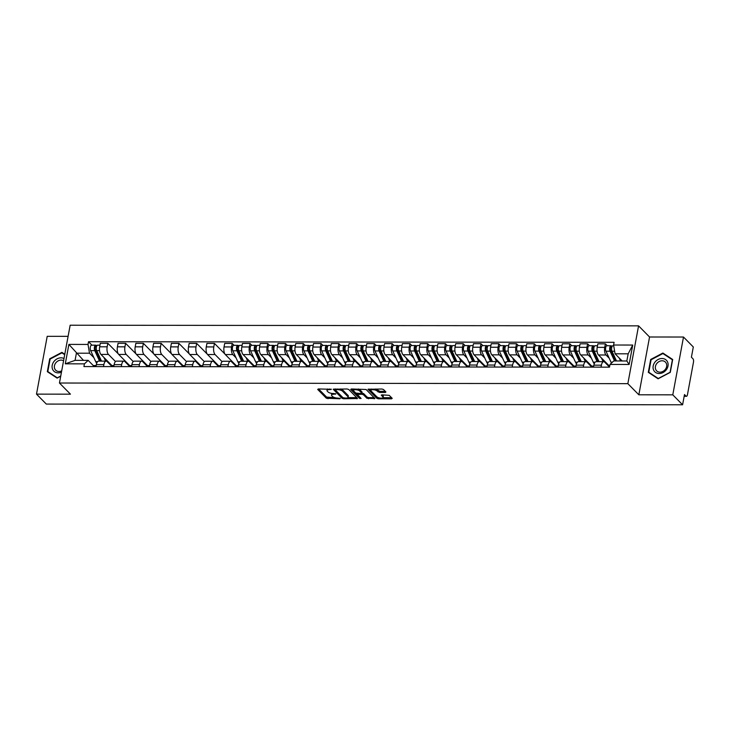 <?xml version="1.0" encoding="UTF-8"?>
<svg xmlns="http://www.w3.org/2000/svg" width="730" height="730" viewBox="0 0 730 730"><rect width="100%" height="100%" fill="white"/><g stroke="black" fill="none" stroke-linecap="round" stroke-linejoin="round"><path stroke-width="1.09" d="M331.329 389.3L318.326 388.944L317.696 389.437L326.401 398.261L339.879 398.772L340.326 398.425L337.671 398.078A3.96 1.414 -169.5 0 1 332.542 396.509L331.812 395.769A3.96 1.414 -169.5 0 1 331.502 395.058A3.96 1.414 -169.5 0 1 333.847 394.209L335.827 393.862L333.172 393.516A3.96 1.414 -169.5 0 1 328.044 391.946L327.314 391.207A3.96 1.414 -169.5 0 1 327.004 390.495A3.96 1.414 -169.5 0 1 329.349 389.647L331.329 389.3M385.303 392.475L385.933 391.983L383.487 389.51L381.89 389.017L367.966 389.263L376.771 398.315L378.377 398.808L391.563 398.826L392.202 398.334L389.245 395.35L382 394.848L381.27 395.113L382.83 396.819A3.303 1.186 -169.5 0 1 383.095 397.421A3.303 1.186 -169.5 0 1 380.394 398.087A3.303 1.186 -169.5 0 1 376.853 396.81L371.114 391.006A3.303 1.186 -169.5 0 1 370.858 390.404A3.303 1.186 -169.5 0 1 373.55 389.729A3.303 1.186 -169.5 0 1 377.1 391.006L379.655 392.466L385.303 392.475L385.476 391.526M627.855 383.661L638.841 394.802L672.786 394.839L682.596 404.785L46.309 404.073L36.5 394.127L70.445 394.163L59.449 383.022L627.855 383.661L638.567 325.854L70.162 325.215L59.449 383.022M348.721 389.473L347.115 388.98L333.19 389.227L341.996 398.279L343.602 398.772L357.527 398.525L348.721 389.473M351.312 388.98L366.104 389.491L374.91 398.543L366.935 398.306L363.403 394.729L361.797 394.237L357.317 394.501L361.095 398.452L359.534 398.443L350.674 389.473L351.312 388.98M672.786 394.839L683.499 337.032L693.308 346.978L691.41 357.207L692.943 358.759A2.518 1.077 90.1 0 1 693.5 362.071L687.432 394.793A2.518 1.077 90.1 0 1 686.446 396.308L684.165 396.308M68.1 336.338L47.213 336.32L36.5 394.127M683.499 337.032L649.554 336.995L638.567 325.854M682.596 404.785L684.494 394.556L686.017 396.098A2.518 1.077 90.1 0 0 686.446 396.308M103.505 366.597L103.87 364.617A5.794 2.473 -89.9 0 1 106.142 361.122L98.632 361.113A5.794 2.473 90.1 0 0 96.351 364.608L95.986 366.588M115.477 361.542L108.451 354.424A5.794 2.473 -89.9 0 1 107.173 346.805L99.654 346.805A5.794 2.473 90.1 0 0 100.932 354.415L111.927 365.557L111.79 366.323M99.654 346.805L100.311 343.273L107.821 343.282L118.278 353.877M106.142 361.122A5.794 2.473 -89.9 0 1 107.127 361.596L112.064 366.606M107.173 346.805L107.821 343.282M121.271 366.615L121.645 364.635A5.794 2.473 -89.9 0 1 123.918 361.14L116.398 361.131A5.794 2.473 90.1 0 0 114.126 364.626L113.752 366.606M136.045 353.895L125.596 343.301L118.078 343.292L117.421 346.823A5.794 2.473 90.1 0 0 118.707 354.433L129.694 365.584L129.557 366.341M123.918 361.14A5.794 2.473 -89.9 0 1 124.894 361.615L129.84 366.624M133.243 361.569L126.226 354.442A5.794 2.473 -89.9 0 1 124.939 346.832L125.596 343.301M139.047 366.633L139.412 364.653A5.794 2.473 -89.9 0 1 141.684 361.158L134.165 361.149A5.794 2.473 90.1 0 0 131.893 364.644L131.528 366.624M153.811 353.913L143.363 343.319L135.844 343.31L135.196 346.841A5.794 2.473 90.1 0 0 136.474 354.461L147.469 365.602L147.323 366.36M141.684 361.158A5.794 2.473 -89.9 0 1 142.66 361.633L147.606 366.642M151.019 361.587L143.993 354.47A5.794 2.473 -89.9 0 1 142.715 346.85L143.363 343.319M156.813 366.652L157.178 364.671A5.794 2.473 -89.9 0 1 159.45 361.177L151.94 361.168A5.794 2.473 90.1 0 0 149.659 364.662L149.294 366.642M171.587 353.931L161.138 343.346L153.619 343.337L152.962 346.859A5.794 2.473 90.1 0 0 154.24 354.479L165.236 365.62L165.099 366.378M159.45 361.177A5.794 2.473 -89.9 0 1 160.436 361.651L165.372 366.661M168.785 361.605L161.759 354.488A5.794 2.473 -89.9 0 1 160.481 346.869L161.138 343.346M174.579 366.67L174.954 364.69A5.794 2.473 -89.9 0 1 177.226 361.195L169.707 361.186A5.794 2.473 90.1 0 0 167.435 364.69L167.07 366.661M189.353 353.95L178.905 343.365L171.386 343.355L170.729 346.878A5.794 2.473 90.1 0 0 172.015 354.497L183.002 365.639L182.865 366.396M177.226 361.195A5.794 2.473 -89.9 0 1 178.202 361.678L183.148 366.679M186.552 361.624L179.534 354.506A5.794 2.473 -89.9 0 1 178.248 346.887L178.905 343.365M192.355 366.697L192.72 364.717A5.794 2.473 -89.9 0 1 194.992 361.222L187.473 361.213A5.794 2.473 90.1 0 0 185.201 364.708L184.836 366.688M207.119 353.977L196.671 343.383L189.152 343.374L188.504 346.905A5.794 2.473 90.1 0 0 189.782 354.515L200.777 365.657L200.631 366.423M194.992 361.222A5.794 2.473 -89.9 0 1 195.968 361.697L200.914 366.706M204.327 361.642L197.301 354.524A5.794 2.473 -89.9 0 1 196.023 346.905L196.671 343.383M210.121 366.715L210.486 364.735A5.794 2.473 -89.9 0 1 212.768 361.24L205.249 361.231A5.794 2.473 90.1 0 0 202.967 364.726L202.602 366.706M224.895 353.995L214.447 343.401L206.928 343.392L206.271 346.923A5.794 2.473 90.1 0 0 207.557 354.534L218.544 365.675L218.407 366.442M212.768 361.24A5.794 2.473 -89.9 0 1 213.744 361.715L218.681 366.725M222.093 361.669L215.067 354.543A5.794 2.473 -89.9 0 1 213.79 346.933L214.447 343.401M227.888 366.734L228.262 364.754A5.794 2.473 -89.9 0 1 230.534 361.259L223.015 361.25A5.794 2.473 90.1 0 0 220.743 364.745L220.378 366.725M234.093 345.327L232.213 343.419L224.694 343.41L224.037 346.942A5.794 2.473 90.1 0 0 225.324 354.561L236.319 365.703L236.173 366.46M230.534 361.259A5.794 2.473 -89.9 0 1 231.51 361.733L236.456 366.743M236.036 357.8L232.843 354.57A5.794 2.473 -89.9 0 1 231.556 346.951L232.213 343.419M245.663 366.752L246.028 364.772A5.794 2.473 -89.9 0 1 248.3 361.277L240.781 361.268A5.794 2.473 90.1 0 0 238.509 364.763L238.144 366.743M251.859 345.345L249.979 343.447L242.46 343.438L241.812 346.96A5.794 2.473 90.1 0 0 243.09 354.579L254.086 365.721L253.94 366.478M248.3 361.277A5.794 2.473 -89.9 0 1 249.286 361.751L254.223 366.761M253.803 357.828L250.609 354.588A5.794 2.473 -89.9 0 1 249.332 346.969L249.979 343.447M263.43 366.77L263.795 364.79A5.794 2.473 -89.9 0 1 266.076 361.295L258.557 361.286A5.794 2.473 90.1 0 0 256.276 364.79L255.911 366.761M269.635 345.372L267.755 343.465L260.236 343.456L259.579 346.978A5.794 2.473 90.1 0 0 260.865 354.598L271.852 365.739L271.715 366.496M266.076 361.295A5.794 2.473 -89.9 0 1 267.052 361.77L271.989 366.779M271.578 357.846L268.375 354.607A5.794 2.473 -89.9 0 1 267.098 346.987L267.755 343.465M281.205 366.798L281.57 364.817A5.794 2.473 -89.9 0 1 283.842 361.323L276.323 361.313A5.794 2.473 90.1 0 0 274.051 364.808L273.686 366.788M287.401 345.39L285.521 343.483L278.002 343.474L277.345 346.996A5.794 2.473 90.1 0 0 278.632 354.616L289.627 365.757L289.481 366.524M283.842 361.323A5.794 2.473 -89.9 0 1 284.819 361.797L289.764 366.807M289.345 357.864L286.151 354.625A5.794 2.473 -89.9 0 1 284.864 347.005L285.521 343.483M298.971 366.816L299.337 364.836A5.794 2.473 -89.9 0 1 301.609 361.341L294.09 361.332A5.794 2.473 90.1 0 0 291.817 364.827L291.452 366.807M305.167 345.409L303.288 343.501L295.769 343.492L295.121 347.024A5.794 2.473 90.1 0 0 296.398 354.634L307.394 365.776L307.248 366.542M301.609 361.341A5.794 2.473 -89.9 0 1 302.594 361.815L307.531 366.825M307.111 357.882L303.917 354.643A5.794 2.473 -89.9 0 1 302.64 347.033L303.288 343.501M316.738 366.834L317.103 364.854A5.794 2.473 -89.9 0 1 319.384 361.359L311.865 361.35A5.794 2.473 90.1 0 0 309.593 364.845L309.219 366.825M322.943 345.427L321.063 343.52L313.544 343.511L312.887 347.042A5.794 2.473 90.1 0 0 314.174 354.661L325.16 365.803L325.023 366.56M319.384 361.359A5.794 2.473 -89.9 0 1 320.361 361.834L325.297 366.843M324.887 357.901L321.693 354.661A5.794 2.473 -89.9 0 1 320.406 347.051L321.063 343.52M334.513 366.852L334.878 364.872A5.794 2.473 -89.9 0 1 337.151 361.377L329.632 361.368A5.794 2.473 90.1 0 0 327.359 364.863L326.994 366.843M340.709 345.445L338.829 343.547L331.31 343.538L330.663 347.06A5.794 2.473 90.1 0 0 331.94 354.68L342.936 365.821L342.79 366.579M337.151 361.377A5.794 2.473 -89.9 0 1 338.127 361.852L343.073 366.862M342.653 357.928L339.459 354.689A5.794 2.473 -89.9 0 1 338.173 347.069L338.829 343.547M352.28 366.871L352.645 364.89A5.794 2.473 -89.9 0 1 354.917 361.396L347.398 361.387A5.794 2.473 90.1 0 0 345.126 364.881L344.761 366.862M358.476 345.473L356.596 343.565L349.086 343.556L348.429 347.079A5.794 2.473 90.1 0 0 349.707 354.698L360.702 365.839L360.565 366.597M354.917 361.396A5.794 2.473 -89.9 0 1 355.902 361.87L360.839 366.88M360.419 357.946L357.226 354.707A5.794 2.473 -89.9 0 1 355.948 347.088L356.596 343.565M370.046 366.889L370.411 364.918A5.794 2.473 -89.9 0 1 372.692 361.423L365.173 361.414A5.794 2.473 90.1 0 0 362.901 364.909L362.527 366.889M376.251 345.491L374.371 343.584L366.852 343.575L366.195 347.097A5.794 2.473 90.1 0 0 367.482 354.716L378.469 365.858L378.332 366.615M372.692 361.423A5.794 2.473 -89.9 0 1 373.669 361.898L378.615 366.907M378.195 357.965L375.001 354.725A5.794 2.473 -89.9 0 1 373.714 347.106L374.371 343.584M387.822 366.916L388.187 364.936A5.794 2.473 -89.9 0 1 390.459 361.441L382.94 361.432A5.794 2.473 90.1 0 0 380.668 364.927L380.303 366.907M394.017 345.509L392.138 343.602L384.619 343.593L383.971 347.124A5.794 2.473 90.1 0 0 385.248 354.734L396.244 365.876L396.098 366.642M390.459 361.441A5.794 2.473 -89.9 0 1 391.435 361.916L396.381 366.925M395.961 357.983L392.767 354.743A5.794 2.473 -89.9 0 1 391.481 347.133L392.138 343.602M405.588 366.935L405.953 364.954A5.794 2.473 -89.9 0 1 408.225 361.459L400.706 361.45A5.794 2.473 90.1 0 0 398.434 364.945L398.069 366.925M411.793 345.527L409.904 343.62L402.394 343.611L401.737 347.142A5.794 2.473 90.1 0 0 403.015 354.753L414.01 365.903L413.873 366.661M408.225 361.459A5.794 2.473 -89.9 0 1 409.211 361.934L414.147 366.944M413.727 358.001L410.534 354.762A5.794 2.473 -89.9 0 1 409.256 347.151L409.904 343.62M423.354 366.953L423.728 364.973A5.794 2.473 -89.9 0 1 426.001 361.478L418.482 361.469A5.794 2.473 90.1 0 0 416.209 364.963L415.835 366.944M429.559 345.546L427.68 343.638L420.161 343.638L419.504 347.161A5.794 2.473 90.1 0 0 420.79 354.78L431.777 365.922L431.64 366.679M426.001 361.478A5.794 2.473 -89.9 0 1 426.977 361.952L431.923 366.962M431.503 358.029L428.309 354.789A5.794 2.473 -89.9 0 1 427.023 347.17L427.68 343.638M441.13 366.971L441.495 364.991A5.794 2.473 -89.9 0 1 443.767 361.496L436.248 361.487A5.794 2.473 90.1 0 0 433.976 364.982L433.611 366.962M447.326 345.573L445.446 343.666L437.927 343.657L437.279 347.179A5.794 2.473 90.1 0 0 438.557 354.798L449.552 365.94L449.406 366.697M443.767 361.496A5.794 2.473 -89.9 0 1 444.743 361.971L449.689 366.98M449.269 358.047L446.076 354.807A5.794 2.473 -89.9 0 1 444.798 347.188L445.446 343.666M458.896 366.989L459.261 365.018A5.794 2.473 -89.9 0 1 461.533 361.514L454.024 361.514A5.794 2.473 90.1 0 0 451.742 365.009L451.377 366.989M465.101 345.591L463.212 343.684L455.702 343.675L455.046 347.197A5.794 2.473 90.1 0 0 456.323 354.816L467.319 365.958L467.182 366.715M461.533 361.514A5.794 2.473 -89.9 0 1 462.519 361.998L467.455 366.998M467.036 358.065L463.842 354.826A5.794 2.473 -89.9 0 1 462.565 347.206L463.212 343.684M476.663 367.017L477.037 365.036A5.794 2.473 -89.9 0 1 479.309 361.542L471.79 361.532A5.794 2.473 90.1 0 0 469.518 365.027L469.144 367.007M482.868 345.609L480.988 343.702L473.469 343.693L472.812 347.224A5.794 2.473 90.1 0 0 474.098 354.835L485.085 365.976L484.948 366.743M479.309 361.542A5.794 2.473 -89.9 0 1 480.285 362.016L485.231 367.026M484.811 358.083L481.617 354.844A5.794 2.473 -89.9 0 1 480.331 347.224L480.988 343.702M494.438 367.035L494.803 365.055A5.794 2.473 -89.9 0 1 497.075 361.56L489.556 361.551A5.794 2.473 90.1 0 0 487.284 365.046L486.919 367.026M500.634 345.628L498.754 343.721L491.235 343.711L490.587 347.243A5.794 2.473 90.1 0 0 491.865 354.853L502.861 366.004L502.714 366.761M497.075 361.56A5.794 2.473 -89.9 0 1 498.052 362.034L502.997 367.044M502.578 358.101L499.384 354.862A5.794 2.473 -89.9 0 1 498.106 347.252L498.754 343.721M512.205 367.053L512.57 365.073A5.794 2.473 -89.9 0 1 514.842 361.578L507.332 361.569A5.794 2.473 90.1 0 0 505.05 365.064L504.686 367.044M518.409 345.646L516.53 343.739L509.011 343.73L508.354 347.261A5.794 2.473 90.1 0 0 509.64 354.88L520.627 366.022L520.49 366.779M514.842 361.578A5.794 2.473 -89.9 0 1 515.827 362.053L520.764 367.062M520.353 358.12L517.15 354.889A5.794 2.473 -89.9 0 1 515.873 347.27L516.53 343.739M529.971 367.071L530.345 365.091A5.794 2.473 -89.9 0 1 532.617 361.596L525.098 361.587A5.794 2.473 90.1 0 0 522.826 365.082L522.461 367.062M536.176 345.673L534.296 343.766L526.777 343.757L526.12 347.279A5.794 2.473 90.1 0 0 527.407 354.899L538.393 366.04L538.256 366.798M532.617 361.596A5.794 2.473 -89.9 0 1 533.593 362.071L538.539 367.08M538.12 358.147L534.926 354.908A5.794 2.473 -89.9 0 1 533.639 347.288L534.296 343.766M547.746 367.09L548.111 365.109A5.794 2.473 -89.9 0 1 550.383 361.615L542.864 361.605A5.794 2.473 90.1 0 0 540.592 365.109L540.227 367.08M553.942 345.691L552.062 343.784L544.543 343.775L543.896 347.298A5.794 2.473 90.1 0 0 545.173 354.917L556.169 366.059L556.023 366.816M550.383 361.615A5.794 2.473 -89.9 0 1 551.36 362.098L556.306 367.099M555.886 358.165L552.692 354.926A5.794 2.473 -89.9 0 1 551.415 347.307L552.062 343.784M565.513 367.117L565.878 365.137A5.794 2.473 -89.9 0 1 568.159 361.642L560.64 361.633A5.794 2.473 90.1 0 0 558.359 365.128L557.994 367.108M571.718 345.71L569.838 343.803L562.319 343.793L561.662 347.316A5.794 2.473 90.1 0 0 562.949 354.935L573.935 366.077L573.798 366.843M568.159 361.642A5.794 2.473 -89.9 0 1 569.135 362.116L574.072 367.126M573.661 358.184L570.458 354.944A5.794 2.473 -89.9 0 1 569.181 347.325L569.838 343.803M583.279 367.135L583.653 365.155A5.794 2.473 -89.9 0 1 585.925 361.66L578.406 361.651A5.794 2.473 90.1 0 0 576.134 365.146L575.769 367.126M589.484 345.728L587.604 343.821L580.085 343.812L579.428 347.343A5.794 2.473 90.1 0 0 580.715 354.953L591.711 366.095L591.565 366.862M585.925 361.66A5.794 2.473 -89.9 0 1 586.902 362.135L591.847 367.144M591.428 358.202L588.234 354.962A5.794 2.473 -89.9 0 1 586.947 347.352L587.604 343.821M601.055 367.154L601.42 365.173A5.794 2.473 -89.9 0 1 603.692 361.678L596.173 361.669A5.794 2.473 90.1 0 0 593.901 365.164L593.536 367.144M607.25 345.746L605.371 343.839L597.852 343.83L597.204 347.361A5.794 2.473 90.1 0 0 598.481 354.981L609.477 366.122L609.331 366.88M603.692 361.678A5.794 2.473 -89.9 0 1 604.677 362.153L609.514 367.053M609.194 358.22L606 354.99A5.794 2.473 -89.9 0 1 604.723 347.37L605.371 343.839M593.727 366.104L591.711 366.095M575.961 366.086L573.935 366.077M558.185 366.059L556.169 366.059M540.419 366.04L538.393 366.04M522.653 366.022L520.627 366.022M504.877 366.004L502.861 366.004M487.111 365.986L485.085 365.976M469.344 365.958L467.319 365.958M451.569 365.94L449.552 365.94M433.802 365.922L431.777 365.922M416.036 365.903L414.01 365.903M398.261 365.885L396.244 365.876M380.494 365.858L378.469 365.858M362.728 365.839L360.702 365.839M344.952 365.821L342.936 365.821M327.186 365.803L325.16 365.803M309.42 365.785L307.394 365.776M291.644 365.757L289.627 365.757M273.878 365.739L271.852 365.739M256.102 365.721L254.086 365.721M238.336 365.703L236.319 365.703M220.57 365.684L218.544 365.675M202.794 365.666L200.777 365.657M185.028 365.639L183.002 365.639M167.261 365.62L165.236 365.62M149.486 365.602L147.469 365.602M131.719 365.584L129.694 365.584M113.953 365.566L111.927 365.557M93.878 357.645L89.498 353.21L76.404 353.192L75.071 360.365L88.175 360.374L94.298 366.588M83.485 360.374L68.885 344.405L88.02 344.432L89.498 353.21M96.178 365.538L93.267 365.538M88.175 360.374L84.424 363.85L65.289 363.832L68.885 344.405M613.592 345.025L632.727 345.044L629.132 364.471L609.997 364.443L613.738 360.967L626.842 360.985L628.174 353.813L615.071 353.795L613.592 345.025L614.094 342.306L88.531 341.713L88.02 344.432M84.424 363.85L83.923 366.57L609.486 367.163L609.997 364.443M64.787 354.26L61.904 352.362L49.713 358.786L47.331 371.67L57.123 378.122L60.709 376.233M638.841 394.802L649.554 336.995M672.677 359.488L662.877 353.037L650.695 359.461L648.304 372.346L658.104 378.797L670.286 372.373L672.677 359.488M615.071 353.795L622.152 360.976M91.934 345.171L88.531 341.713M124.501 361.304L125.487 361.304M142.277 361.323L143.253 361.332M160.043 361.35L161.02 361.35M177.81 361.368L178.795 361.368M195.585 361.387L196.562 361.387M213.352 361.405L214.328 361.405M231.118 361.423L232.103 361.432M65.289 363.832L75.071 360.365M626.842 360.985L629.132 364.471M628.174 353.813L632.727 345.044M63.264 353.74L61.904 352.362M664.245 354.415L662.877 353.037M327.469 388.953A3.96 1.414 -169.5 0 0 327.223 389.336L327.004 390.495M332.068 393.452A3.96 1.414 -169.5 0 0 331.721 393.899L331.502 395.058M318.563 388.944L326.62 397.111L334.65 397.604M347.863 397.622L356.769 397.631M334.167 388.962L342.708 397.412M335.827 389.656L335.389 389.993L343.036 397.74L345.774 398.087A3.96 1.414 -169.5 0 0 348.119 397.239A3.96 1.414 -169.5 0 0 347.809 396.527L342.58 391.225A3.96 1.414 -169.5 0 0 337.452 389.656L335.827 389.656L335.955 388.962M348.119 397.239L348.329 396.089A3.96 1.414 -169.5 0 0 348.018 395.368L347.809 396.527M340.691 388.971A3.96 1.414 -169.5 0 1 342.79 390.066L348.018 395.368M374.152 397.649L368.75 397.64L368.531 398.799M361.888 393.078L363.613 393.57L367.144 397.156L368.75 397.64M351.55 388.98L360.182 397.522M359.735 391.015A3.303 1.186 -169.5 0 0 356.185 389.738A3.303 1.186 -169.5 0 0 353.493 390.404A3.303 1.186 -169.5 0 0 353.758 391.006L355.775 393.05L361.122 393.552L361.852 393.287L359.735 391.015L359.954 389.856A3.303 1.186 -169.5 0 0 358.357 388.99M353.858 388.99A3.303 1.186 -169.5 0 0 353.703 389.254L353.493 390.404M361.898 392.302L361.751 393.059M359.954 389.856L361.971 391.901M375.786 389.008A3.303 1.186 -169.5 0 1 377.31 389.856L379.865 391.316L385.276 391.316M371.196 389.008A3.303 1.186 -169.5 0 0 371.068 389.245L370.858 390.404M383.095 397.421L383.305 396.262A3.303 1.186 -169.5 0 0 383.049 395.66L382.83 396.819M382.237 394.848L383.049 395.66M382.967 397.658L391.545 397.668M368.933 388.999L376.981 397.166L378.341 397.64M107.328 361.35L106.042 359.835M105.832 359.388L106.334 360.465A5.922 2.528 90.1 0 0 106.89 361.387M106.854 361.341L107.775 361.35M107.337 361.806A5.922 2.528 90.1 0 0 108.049 362.053A5.922 2.528 90.1 0 0 108.405 361.989M109.4 362.993A7.555 3.221 -89.9 0 1 108.916 363.412M101.506 361.113L96.698 350.628A3.148 1.341 -89.9 0 1 96.36 347.17A3.148 1.341 -89.9 0 1 97.619 345.171L99.955 345.18M105.604 361.122L103.915 357.445M100.658 361.113A5.922 2.528 -89.9 0 1 100.293 360.465L95.238 349.433A1.515 0.648 -89.9 0 1 95.073 347.772A1.515 0.648 -89.9 0 1 95.676 346.814A1.515 0.648 -89.9 0 1 95.931 346.933L96.406 346.933M97.747 352.928L96.05 351.203M96.734 363.157A7.555 3.221 -89.9 0 1 95.721 361.66L90.657 350.628A3.148 1.341 -89.9 0 1 90.328 347.17A3.148 1.341 -89.9 0 1 91.578 345.171L95.685 345.171A3.148 1.341 -89.9 0 1 96.214 345.436L97.081 345.436M99.563 361.113L94.763 350.628A3.148 1.341 -89.9 0 1 94.425 347.17A3.148 1.341 -89.9 0 1 95.685 345.171M95.42 346.933L96.214 345.436M63.994 358.53A8.185 6.798 -44.6 0 0 55.088 360.264A8.185 6.798 -44.6 0 0 52.505 369.097A8.185 6.798 -44.6 0 0 61.466 372.163M63.583 360.748A6.196 5.146 -44.6 0 0 56.739 361.861A6.196 5.146 -44.6 0 0 54.677 368.641A6.196 5.146 -44.6 0 0 55.644 370.156A6.196 5.146 -44.6 0 0 61.712 370.849M60.754 376.005L57.296 377.821L47.806 371.57L50.114 359.087L61.922 352.864L64.705 354.689M48.974 372.756L47.806 371.57M653.478 369.772A8.185 6.798 -44.6 0 0 663.086 372.528A8.185 6.798 -44.6 0 0 667.695 362.272A8.185 6.798 -44.6 0 0 658.095 359.507A8.185 6.798 -44.6 0 0 653.478 369.772M655.659 369.316A6.196 5.146 -44.6 0 0 656.626 370.831A6.196 5.146 -44.6 0 0 663.835 370.84A6.196 5.146 -44.6 0 0 666.417 363.631A6.196 5.146 -44.6 0 0 665.45 362.116A6.196 5.146 -44.6 0 0 658.241 362.107A6.196 5.146 -44.6 0 0 655.659 369.316M662.904 353.539L672.394 359.79L670.085 372.273L658.277 378.505L648.778 372.245L651.096 359.762L662.904 353.539M649.946 373.431L648.778 372.245M249.487 361.505L248.2 359.99M247.99 359.543L248.492 360.629A5.922 2.528 90.1 0 0 249.049 361.551M249.012 361.505L249.925 361.505M249.496 361.971A5.922 2.528 90.1 0 0 250.207 362.208A5.922 2.528 90.1 0 0 250.563 362.153M251.558 363.157A7.555 3.221 -89.9 0 1 251.074 363.567M243.656 361.277L238.856 350.792A3.148 1.341 -89.9 0 1 238.518 347.334A3.148 1.341 -89.9 0 1 239.778 345.336L242.114 345.336M247.762 361.277L246.074 357.6M242.807 361.277A5.922 2.528 -89.9 0 1 242.451 360.62L237.396 349.588A1.515 0.648 -89.9 0 1 237.232 347.927A1.515 0.648 -89.9 0 1 237.834 346.969A1.515 0.648 -89.9 0 1 238.09 347.097L238.564 347.097M239.905 353.083L238.208 351.367M238.893 363.321A7.555 3.221 -89.9 0 1 237.87 361.815L232.815 350.783A3.148 1.341 -89.9 0 1 232.487 347.325A3.148 1.341 -89.9 0 1 233.737 345.327L237.834 345.336A3.148 1.341 -89.9 0 1 238.372 345.591L239.239 345.591M241.721 361.268L236.921 350.792A3.148 1.341 -89.9 0 1 236.584 347.334A3.148 1.341 -89.9 0 1 237.834 345.336M237.579 347.097L238.372 345.591M267.253 361.523L265.966 360.009M265.766 359.562L266.258 360.647A5.922 2.528 90.1 0 0 266.815 361.569M266.779 361.523L267.7 361.523M267.262 361.989A5.922 2.528 90.1 0 0 267.974 362.226A5.922 2.528 90.1 0 0 268.33 362.171M269.324 363.175A7.555 3.221 -89.9 0 1 268.841 363.586M261.431 361.295L256.622 350.811A3.148 1.341 -89.9 0 1 256.294 347.352A3.148 1.341 -89.9 0 1 257.544 345.354L259.88 345.354M265.528 361.295L263.84 357.618M260.583 361.295A5.922 2.528 -89.9 0 1 260.218 360.638L255.162 349.606A1.515 0.648 -89.9 0 1 255.007 347.945A1.515 0.648 -89.9 0 1 255.609 346.987A1.515 0.648 -89.9 0 1 255.865 347.115L256.339 347.115M257.672 353.11L255.974 351.385M256.668 363.339A7.555 3.221 -89.9 0 1 255.646 361.834L250.582 350.801A3.148 1.341 -89.9 0 1 250.253 347.343A3.148 1.341 -89.9 0 1 251.503 345.345L255.609 345.354A3.148 1.341 -89.9 0 1 256.139 345.609L257.015 345.609M259.497 361.295L254.688 350.811A3.148 1.341 -89.9 0 1 254.35 347.352A3.148 1.341 -89.9 0 1 255.609 345.354M255.345 347.115L255.865 347.115L256.139 345.609M285.029 361.542L283.733 360.036M283.532 359.589L284.025 360.666A5.922 2.528 90.1 0 0 284.59 361.587M284.554 361.542L285.466 361.542M285.029 362.007A5.922 2.528 90.1 0 0 285.749 362.253A5.922 2.528 90.1 0 0 286.105 362.19M287.091 363.193A7.555 3.221 -89.9 0 1 286.607 363.613M279.198 361.313L274.389 350.829A3.148 1.341 -89.9 0 1 274.06 347.37A3.148 1.341 -89.9 0 1 275.31 345.372L277.646 345.381M283.304 361.313L281.616 357.636M278.349 361.313A5.922 2.528 -89.9 0 1 277.993 360.656L272.929 349.634A1.515 0.648 -89.9 0 1 272.774 347.973A1.515 0.648 -89.9 0 1 273.376 347.015A1.515 0.648 -89.9 0 1 273.631 347.133L274.106 347.133M275.447 353.128L273.75 351.404M274.434 363.357A7.555 3.221 -89.9 0 1 273.412 361.852L268.357 350.829A3.148 1.341 -89.9 0 1 268.019 347.361A3.148 1.341 -89.9 0 1 269.279 345.372L273.376 345.372A3.148 1.341 -89.9 0 1 273.905 345.628L274.781 345.637M277.263 361.313L272.454 350.829A3.148 1.341 -89.9 0 1 272.126 347.37A3.148 1.341 -89.9 0 1 273.376 345.372M273.12 347.133L273.905 345.628M302.795 361.569L301.508 360.054M301.298 359.607L301.8 360.684A5.922 2.528 90.1 0 0 302.357 361.605M302.32 361.569L303.233 361.569M302.804 362.025A5.922 2.528 90.1 0 0 303.516 362.272A5.922 2.528 90.1 0 0 303.872 362.208M304.866 363.212A7.555 3.221 -89.9 0 1 304.383 363.631M296.973 361.332L292.164 350.847A3.148 1.341 -89.9 0 1 291.827 347.389A3.148 1.341 -89.9 0 1 293.086 345.399L295.422 345.399M301.07 361.341L299.382 357.663M296.115 361.332A5.922 2.528 -89.9 0 1 295.76 360.684L290.704 349.652A1.515 0.648 -89.9 0 1 290.54 347.991A1.515 0.648 -89.9 0 1 291.142 347.033A1.515 0.648 -89.9 0 1 291.398 347.151L291.872 347.151M293.214 353.147L291.516 351.422M292.201 363.376A7.555 3.221 -89.9 0 1 291.188 361.879L286.123 350.847A3.148 1.341 -89.9 0 1 285.795 347.389A3.148 1.341 -89.9 0 1 287.045 345.39L291.142 345.39A3.148 1.341 -89.9 0 1 291.681 345.655L292.548 345.655M295.029 361.332L290.23 350.847A3.148 1.341 -89.9 0 1 289.892 347.389A3.148 1.341 -89.9 0 1 291.142 345.39M290.887 347.151L291.681 345.655M320.561 361.587L319.275 360.072M319.074 359.625L319.567 360.711A5.922 2.528 90.1 0 0 320.123 361.633M320.087 361.587L321.008 361.587M320.57 362.053A5.922 2.528 90.1 0 0 321.282 362.29A5.922 2.528 90.1 0 0 321.638 362.235M322.633 363.239A7.555 3.221 -89.9 0 1 322.149 363.649M314.74 361.35L309.931 350.874A3.148 1.341 -89.9 0 1 309.602 347.416A3.148 1.341 -89.9 0 1 310.852 345.418L313.188 345.418M318.837 361.359L317.149 357.682M313.891 361.35A5.922 2.528 -89.9 0 1 313.535 360.702L308.471 349.67A1.515 0.648 -89.9 0 1 308.315 348.009A1.515 0.648 -89.9 0 1 308.918 347.051A1.515 0.648 -89.9 0 1 309.173 347.179L309.648 347.179M310.98 353.165L309.283 351.449M309.976 363.394A7.555 3.221 -89.9 0 1 308.954 361.898L303.899 350.865A3.148 1.341 -89.9 0 1 303.561 347.407A3.148 1.341 -89.9 0 1 304.812 345.409L308.918 345.409A3.148 1.341 -89.9 0 1 309.447 345.673L310.323 345.673M312.805 361.35L307.996 350.865A3.148 1.341 -89.9 0 1 307.659 347.407A3.148 1.341 -89.9 0 1 308.918 345.409M308.662 347.17L309.173 347.179L309.447 345.673M338.337 361.605L337.05 360.091M336.84 359.644L337.333 360.729A5.922 2.528 90.1 0 0 337.899 361.651M337.862 361.605L338.775 361.605M338.337 362.071A5.922 2.528 90.1 0 0 339.058 362.308A5.922 2.528 90.1 0 0 339.413 362.253M340.399 363.257A7.555 3.221 -89.9 0 1 339.924 363.668M332.506 361.377L327.697 350.893A3.148 1.341 -89.9 0 1 327.368 347.434A3.148 1.341 -89.9 0 1 328.619 345.436L330.955 345.436M336.612 361.377L334.924 357.7M331.657 361.368A5.922 2.528 -89.9 0 1 331.301 360.72L326.246 349.688A1.515 0.648 -89.9 0 1 326.082 348.027A1.515 0.648 -89.9 0 1 326.684 347.069A1.515 0.648 -89.9 0 1 326.94 347.197L327.414 347.197M328.755 353.183L327.058 351.468M327.743 363.421A7.555 3.221 -89.9 0 1 326.721 361.916L321.665 350.884A3.148 1.341 -89.9 0 1 321.328 347.425A3.148 1.341 -89.9 0 1 322.587 345.427L326.684 345.436A3.148 1.341 -89.9 0 1 327.213 345.691L328.089 345.691M330.571 361.368L325.762 350.893A3.148 1.341 -89.9 0 1 325.434 347.434A3.148 1.341 -89.9 0 1 326.684 345.436M326.429 347.197L327.213 345.691M356.103 361.624L354.816 360.109M354.607 359.662L355.108 360.748A5.922 2.528 90.1 0 0 355.665 361.669M355.629 361.624L356.541 361.624M356.112 362.089A5.922 2.528 90.1 0 0 356.824 362.326A5.922 2.528 90.1 0 0 357.18 362.272M358.174 363.275A7.555 3.221 -89.9 0 1 357.691 363.686M350.281 361.396L345.473 350.911A3.148 1.341 -89.9 0 1 345.135 347.453A3.148 1.341 -89.9 0 1 346.394 345.454L348.73 345.454M354.379 361.396L352.69 357.718M349.433 361.396A5.922 2.528 -89.9 0 1 349.068 360.739L344.012 349.707A1.515 0.648 -89.9 0 1 343.848 348.046A1.515 0.648 -89.9 0 1 344.451 347.088A1.515 0.648 -89.9 0 1 344.706 347.215L345.18 347.215M346.522 353.21L344.825 351.486M345.509 363.44A7.555 3.221 -89.9 0 1 344.496 361.934L339.432 350.902A3.148 1.341 -89.9 0 1 339.103 347.443A3.148 1.341 -89.9 0 1 340.353 345.445L344.451 345.454A3.148 1.341 -89.9 0 1 344.989 345.71L345.856 345.71M348.338 361.396L343.538 350.911A3.148 1.341 -89.9 0 1 343.2 347.453A3.148 1.341 -89.9 0 1 344.451 345.454M344.195 347.215L344.989 345.71M373.879 361.642L372.583 360.136M372.382 359.68L372.875 360.766A5.922 2.528 90.1 0 0 373.431 361.688M373.395 361.642L374.317 361.642M373.879 362.107A5.922 2.528 90.1 0 0 374.59 362.354A5.922 2.528 90.1 0 0 374.946 362.29M375.941 363.294A7.555 3.221 -89.9 0 1 375.457 363.713M368.048 361.414L363.239 350.929A3.148 1.341 -89.9 0 1 362.91 347.471A3.148 1.341 -89.9 0 1 364.16 345.473L366.496 345.482M372.145 361.414L370.466 357.737M367.199 361.414A5.922 2.528 -89.9 0 1 366.843 360.757L361.779 349.734A1.515 0.648 -89.9 0 1 361.624 348.073A1.515 0.648 -89.9 0 1 362.226 347.115A1.515 0.648 -89.9 0 1 362.481 347.234L362.956 347.234M364.297 353.229L362.591 351.504M363.284 363.458A7.555 3.221 -89.9 0 1 362.262 361.952L357.207 350.92A3.148 1.341 -89.9 0 1 356.87 347.462A3.148 1.341 -89.9 0 1 358.12 345.473L362.226 345.473A3.148 1.341 -89.9 0 1 362.755 345.728L363.631 345.728M366.113 361.414L361.304 350.929A3.148 1.341 -89.9 0 1 360.967 347.471A3.148 1.341 -89.9 0 1 362.226 345.473M361.971 347.234L362.755 345.728M391.645 361.669L390.358 360.155M390.149 359.707L390.65 360.784A5.922 2.528 90.1 0 0 391.207 361.706M391.171 361.669L392.083 361.669M391.654 362.126A5.922 2.528 90.1 0 0 392.366 362.372A5.922 2.528 90.1 0 0 392.722 362.308M393.707 363.312A7.555 3.221 -89.9 0 1 393.233 363.732M385.814 361.432L381.014 350.947A3.148 1.341 -89.9 0 1 380.677 347.489A3.148 1.341 -89.9 0 1 381.927 345.491L384.272 345.5M389.92 361.441L388.232 357.764M384.965 361.432A5.922 2.528 -89.9 0 1 384.61 360.784L379.554 349.752A1.515 0.648 -89.9 0 1 379.39 348.091A1.515 0.648 -89.9 0 1 379.992 347.133A1.515 0.648 -89.9 0 1 380.248 347.252L380.722 347.252M382.064 353.247L380.366 351.522M381.051 363.476A7.555 3.221 -89.9 0 1 380.029 361.98L374.974 350.947A3.148 1.341 -89.9 0 1 374.636 347.489A3.148 1.341 -89.9 0 1 375.895 345.491L379.992 345.491A3.148 1.341 -89.9 0 1 380.522 345.755L381.398 345.755M383.88 361.432L379.071 350.947A3.148 1.341 -89.9 0 1 378.742 347.489A3.148 1.341 -89.9 0 1 379.992 345.491M379.737 347.252L380.522 345.755M409.411 361.688L408.125 360.173M407.915 359.726L408.417 360.812A5.922 2.528 90.1 0 0 408.973 361.733M408.937 361.688L409.849 361.688M409.421 362.153A5.922 2.528 90.1 0 0 410.132 362.39A5.922 2.528 90.1 0 0 410.488 362.326M411.483 363.339A7.555 3.221 -89.9 0 1 410.999 363.75M403.59 361.45L398.781 350.975A3.148 1.341 -89.9 0 1 398.443 347.516A3.148 1.341 -89.9 0 1 399.702 345.518L402.038 345.518M407.687 361.459L405.999 357.782M402.741 361.45A5.922 2.528 -89.9 0 1 402.376 360.802L397.321 349.77A1.515 0.648 -89.9 0 1 397.156 348.11A1.515 0.648 -89.9 0 1 397.759 347.151A1.515 0.648 -89.9 0 1 398.014 347.27L398.489 347.279M399.83 353.265L398.133 351.55M398.817 363.494A7.555 3.221 -89.9 0 1 397.804 361.998L392.74 350.966A3.148 1.341 -89.9 0 1 392.411 347.507A3.148 1.341 -89.9 0 1 393.662 345.509L397.768 345.509A3.148 1.341 -89.9 0 1 398.297 345.774L399.164 345.774M401.646 361.45L396.846 350.966A3.148 1.341 -89.9 0 1 396.509 347.507A3.148 1.341 -89.9 0 1 397.768 345.509M397.503 347.27L398.297 345.774M427.187 361.706L425.891 360.191M425.69 359.744L426.183 360.83A5.922 2.528 90.1 0 0 426.74 361.751M426.703 361.706L427.625 361.706M427.187 362.171A5.922 2.528 90.1 0 0 427.899 362.409A5.922 2.528 90.1 0 0 428.264 362.354M429.249 363.357A7.555 3.221 -89.9 0 1 428.765 363.768M421.356 361.478L416.547 350.993A3.148 1.341 -89.9 0 1 416.219 347.535A3.148 1.341 -89.9 0 1 417.469 345.536L419.805 345.536M425.453 361.478L423.774 357.8M420.507 361.469A5.922 2.528 -89.9 0 1 420.151 360.821L415.087 349.789A1.515 0.648 -89.9 0 1 414.932 348.128A1.515 0.648 -89.9 0 1 415.534 347.17A1.515 0.648 -89.9 0 1 415.79 347.298L416.264 347.298M417.606 353.284L415.908 351.568M416.593 363.522A7.555 3.221 -89.9 0 1 415.571 362.016L410.515 350.984A3.148 1.341 -89.9 0 1 410.178 347.526A3.148 1.341 -89.9 0 1 411.428 345.527L415.534 345.536A3.148 1.341 -89.9 0 1 416.063 345.792L416.94 345.792M419.421 361.469L414.613 350.993A3.148 1.341 -89.9 0 1 414.284 347.526A3.148 1.341 -89.9 0 1 415.534 345.536M415.279 347.298L416.063 345.792M444.953 361.724L443.667 360.209M443.457 359.762L443.959 360.848A5.922 2.528 90.1 0 0 444.515 361.77M444.479 361.724L445.391 361.724M444.962 362.19A5.922 2.528 90.1 0 0 445.674 362.427A5.922 2.528 90.1 0 0 446.03 362.372M447.015 363.376A7.555 3.221 -89.9 0 1 446.541 363.786M439.122 361.496L434.323 351.011A3.148 1.341 -89.9 0 1 433.985 347.553A3.148 1.341 -89.9 0 1 435.235 345.555L437.58 345.555M443.229 361.496L441.541 357.819M438.274 361.496A5.922 2.528 -89.9 0 1 437.918 360.839L432.863 349.807A1.515 0.648 -89.9 0 1 432.698 348.146A1.515 0.648 -89.9 0 1 433.301 347.188A1.515 0.648 -89.9 0 1 433.556 347.316L434.031 347.316M435.372 353.311L433.675 351.586M434.359 363.54A7.555 3.221 -89.9 0 1 433.337 362.034L428.282 351.002A3.148 1.341 -89.9 0 1 427.953 347.544A3.148 1.341 -89.9 0 1 429.204 345.546L433.301 345.555A3.148 1.341 -89.9 0 1 433.839 345.81L434.706 345.81M437.188 361.487L432.379 351.011A3.148 1.341 -89.9 0 1 432.05 347.553A3.148 1.341 -89.9 0 1 433.301 345.555M433.045 347.316L433.839 345.81M462.72 361.742L461.433 360.228M461.223 359.78L461.725 360.866A5.922 2.528 90.1 0 0 462.282 361.788M462.245 361.742L463.167 361.742M462.729 362.208A5.922 2.528 90.1 0 0 463.44 362.454A5.922 2.528 90.1 0 0 463.796 362.39M464.791 363.394A7.555 3.221 -89.9 0 1 464.307 363.814M456.898 361.514L452.089 351.03A3.148 1.341 -89.9 0 1 451.751 347.571A3.148 1.341 -89.9 0 1 453.011 345.573L455.347 345.582M460.995 361.514L459.307 357.837M456.049 361.514A5.922 2.528 -89.9 0 1 455.684 360.857L450.629 349.825A1.515 0.648 -89.9 0 1 450.465 348.164A1.515 0.648 -89.9 0 1 451.067 347.206A1.515 0.648 -89.9 0 1 451.322 347.334L451.797 347.334M453.138 353.329L451.441 351.604M452.125 363.558A7.555 3.221 -89.9 0 1 451.113 362.053L446.048 351.02A3.148 1.341 -89.9 0 1 445.72 347.562A3.148 1.341 -89.9 0 1 446.97 345.573L451.076 345.573A3.148 1.341 -89.9 0 1 451.605 345.828L452.472 345.828M454.954 361.514L450.154 351.03A3.148 1.341 -89.9 0 1 449.817 347.571A3.148 1.341 -89.9 0 1 451.076 345.573M450.812 347.334L451.605 345.828M480.495 361.77L479.199 360.255M478.999 359.808L479.491 360.885A5.922 2.528 90.1 0 0 480.057 361.806M480.021 361.761L480.933 361.77M480.495 362.226A5.922 2.528 90.1 0 0 481.207 362.472A5.922 2.528 90.1 0 0 481.572 362.409M482.557 363.412A7.555 3.221 -89.9 0 1 482.074 363.832M474.664 361.532L469.855 351.048A3.148 1.341 -89.9 0 1 469.527 347.589A3.148 1.341 -89.9 0 1 470.777 345.591L473.113 345.6M478.761 361.542L477.082 357.864M473.816 361.532A5.922 2.528 -89.9 0 1 473.46 360.885L468.395 349.852A1.515 0.648 -89.9 0 1 468.24 348.192A1.515 0.648 -89.9 0 1 468.842 347.234A1.515 0.648 -89.9 0 1 469.098 347.352L469.572 347.352M470.914 353.347L469.217 351.623M469.901 363.577A7.555 3.221 -89.9 0 1 468.879 362.08L463.824 351.048A3.148 1.341 -89.9 0 1 463.486 347.589A3.148 1.341 -89.9 0 1 464.745 345.591L468.842 345.591A3.148 1.341 -89.9 0 1 469.372 345.856L470.248 345.856M472.73 361.532L467.921 351.048A3.148 1.341 -89.9 0 1 467.592 347.589A3.148 1.341 -89.9 0 1 468.842 345.591M468.587 347.352L469.372 345.856M498.261 361.788L496.975 360.273M496.765 359.826L497.267 360.912A5.922 2.528 90.1 0 0 497.823 361.834M497.787 361.788L498.699 361.788M498.271 362.244A5.922 2.528 90.1 0 0 498.982 362.491A5.922 2.528 90.1 0 0 499.338 362.427M500.333 363.43A7.555 3.221 -89.9 0 1 499.849 363.85M492.431 361.551L487.631 351.075A3.148 1.341 -89.9 0 1 487.293 347.608A3.148 1.341 -89.9 0 1 488.543 345.618L490.889 345.618M496.537 361.56L494.849 357.882M491.582 361.551A5.922 2.528 -89.9 0 1 491.226 360.903L486.171 349.871A1.515 0.648 -89.9 0 1 486.007 348.21A1.515 0.648 -89.9 0 1 486.609 347.252A1.515 0.648 -89.9 0 1 486.864 347.37L487.339 347.37M488.68 353.366L486.983 351.641M487.667 363.595A7.555 3.221 -89.9 0 1 486.645 362.098L481.59 351.066A3.148 1.341 -89.9 0 1 481.262 347.608A3.148 1.341 -89.9 0 1 482.512 345.609L486.609 345.609A3.148 1.341 -89.9 0 1 487.147 345.874L488.014 345.874M490.496 361.551L485.687 351.066A3.148 1.341 -89.9 0 1 485.359 347.608A3.148 1.341 -89.9 0 1 486.609 345.609M486.353 347.37L487.147 345.874M516.028 361.806L514.741 360.291M514.54 359.844L515.033 360.93A5.922 2.528 90.1 0 0 515.59 361.852M515.553 361.806L516.475 361.806M516.037 362.272A5.922 2.528 90.1 0 0 516.749 362.509A5.922 2.528 90.1 0 0 517.105 362.454M518.099 363.458A7.555 3.221 -89.9 0 1 517.616 363.868M510.206 361.569L505.397 351.094A3.148 1.341 -89.9 0 1 505.069 347.635A3.148 1.341 -89.9 0 1 506.319 345.637L508.655 345.637M514.303 361.578L512.615 357.901M509.358 361.569A5.922 2.528 -89.9 0 1 508.992 360.921L503.937 349.889A1.515 0.648 -89.9 0 1 503.782 348.228A1.515 0.648 -89.9 0 1 504.375 347.27A1.515 0.648 -89.9 0 1 504.631 347.398L505.105 347.398M506.447 353.384L504.749 351.668M505.443 363.622A7.555 3.221 -89.9 0 1 504.421 362.116L499.356 351.084A3.148 1.341 -89.9 0 1 499.028 347.626A3.148 1.341 -89.9 0 1 500.278 345.628L504.384 345.637A3.148 1.341 -89.9 0 1 504.914 345.892L505.78 345.892M508.272 361.569L503.463 351.084A3.148 1.341 -89.9 0 1 503.125 347.626A3.148 1.341 -89.9 0 1 504.384 345.637M504.12 347.398L504.914 345.892M533.803 361.825L532.508 360.31M532.307 359.863L532.8 360.948A5.922 2.528 90.1 0 0 533.365 361.87M533.329 361.825L534.241 361.825M533.803 362.29A5.922 2.528 90.1 0 0 534.515 362.527A5.922 2.528 90.1 0 0 534.88 362.472M535.866 363.476A7.555 3.221 -89.9 0 1 535.382 363.887M527.972 361.596L523.164 351.112A3.148 1.341 -89.9 0 1 522.835 347.653A3.148 1.341 -89.9 0 1 524.085 345.655L526.421 345.655M532.07 361.596L530.391 357.919M527.124 361.596A5.922 2.528 -89.9 0 1 526.768 360.939L521.704 349.907A1.515 0.648 -89.9 0 1 521.548 348.246A1.515 0.648 -89.9 0 1 522.151 347.288A1.515 0.648 -89.9 0 1 522.406 347.416L522.881 347.416M524.222 353.402L522.525 351.687M523.209 363.64A7.555 3.221 -89.9 0 1 522.187 362.135L517.132 351.103A3.148 1.341 -89.9 0 1 516.794 347.644A3.148 1.341 -89.9 0 1 518.054 345.646L522.151 345.655A3.148 1.341 -89.9 0 1 522.68 345.91L523.556 345.91M526.038 361.587L521.229 351.112A3.148 1.341 -89.9 0 1 520.901 347.653A3.148 1.341 -89.9 0 1 522.151 345.655M521.895 347.416L522.68 345.91M551.57 361.843L550.283 360.328M550.073 359.881L550.575 360.967A5.922 2.528 90.1 0 0 551.132 361.888M551.095 361.843L552.008 361.843M551.579 362.308A5.922 2.528 90.1 0 0 552.291 362.545A5.922 2.528 90.1 0 0 552.646 362.491M553.641 363.494A7.555 3.221 -89.9 0 1 553.158 363.905M545.739 361.615L540.939 351.13A3.148 1.341 -89.9 0 1 540.601 347.672A3.148 1.341 -89.9 0 1 541.861 345.673L544.197 345.673M549.845 361.615L548.157 357.937M544.89 361.615A5.922 2.528 -89.9 0 1 544.534 360.958L539.479 349.925A1.515 0.648 -89.9 0 1 539.315 348.265A1.515 0.648 -89.9 0 1 539.917 347.307A1.515 0.648 -89.9 0 1 540.173 347.434L540.647 347.434M541.989 353.429L540.291 351.705M540.976 363.659A7.555 3.221 -89.9 0 1 539.954 362.153L534.898 351.121A3.148 1.341 -89.9 0 1 534.57 347.662A3.148 1.341 -89.9 0 1 535.82 345.664L539.917 345.673A3.148 1.341 -89.9 0 1 540.455 345.929L541.322 345.929M543.804 361.615L539.005 351.13A3.148 1.341 -89.9 0 1 538.667 347.672A3.148 1.341 -89.9 0 1 539.917 345.673M539.662 347.434L540.455 345.929M569.336 361.861L568.049 360.355M567.849 359.908L568.341 360.985A5.922 2.528 90.1 0 0 568.898 361.907M568.862 361.861L569.783 361.87M569.345 362.326A5.922 2.528 90.1 0 0 570.057 362.573A5.922 2.528 90.1 0 0 570.413 362.509M571.408 363.513A7.555 3.221 -89.9 0 1 570.924 363.932M563.514 361.633L558.705 351.148A3.148 1.341 -89.9 0 1 558.377 347.69A3.148 1.341 -89.9 0 1 559.627 345.691L561.963 345.701M567.611 361.642L565.923 357.955M562.666 361.633A5.922 2.528 -89.9 0 1 562.301 360.985L557.245 349.953A1.515 0.648 -89.9 0 1 557.09 348.292A1.515 0.648 -89.9 0 1 557.683 347.334A1.515 0.648 -89.9 0 1 557.939 347.453L558.413 347.453M559.755 353.448L558.058 351.723M558.751 363.677A7.555 3.221 -89.9 0 1 557.729 362.171L552.665 351.148A3.148 1.341 -89.9 0 1 552.336 347.681A3.148 1.341 -89.9 0 1 553.586 345.691L557.693 345.691A3.148 1.341 -89.9 0 1 558.222 345.947L559.098 345.956M561.58 361.633L556.771 351.148A3.148 1.341 -89.9 0 1 556.433 347.69A3.148 1.341 -89.9 0 1 557.693 345.691M557.428 347.453L558.222 345.947M587.112 361.888L585.816 360.374M585.615 359.926L586.108 361.003A5.922 2.528 90.1 0 0 586.674 361.925M586.637 361.888L587.55 361.888M587.112 362.345A5.922 2.528 90.1 0 0 587.823 362.591A5.922 2.528 90.1 0 0 588.188 362.527M589.174 363.531A7.555 3.221 -89.9 0 1 588.69 363.951M581.281 361.651L576.472 351.166A3.148 1.341 -89.9 0 1 576.143 347.708A3.148 1.341 -89.9 0 1 577.394 345.719L579.73 345.719M585.387 361.66L583.699 357.983M580.432 361.651A5.922 2.528 -89.9 0 1 580.076 361.003L575.012 349.971A1.515 0.648 -89.9 0 1 574.857 348.31A1.515 0.648 -89.9 0 1 575.459 347.352A1.515 0.648 -89.9 0 1 575.714 347.471L576.189 347.471M577.53 353.466L575.833 351.741M576.517 363.695A7.555 3.221 -89.9 0 1 575.495 362.199L570.44 351.166A3.148 1.341 -89.9 0 1 570.103 347.708A3.148 1.341 -89.9 0 1 571.362 345.71L575.459 345.71A3.148 1.341 -89.9 0 1 575.988 345.974L576.864 345.974M579.346 361.651L574.537 351.166A3.148 1.341 -89.9 0 1 574.209 347.708A3.148 1.341 -89.9 0 1 575.459 345.71M575.203 347.471L575.988 345.974M604.878 361.907L603.591 360.392M603.381 359.945L603.883 361.031A5.922 2.528 90.1 0 0 604.44 361.952M604.404 361.907L605.316 361.907M604.887 362.372A5.922 2.528 90.1 0 0 605.599 362.609A5.922 2.528 90.1 0 0 605.955 362.554M606.949 363.558A7.555 3.221 -89.9 0 1 606.466 363.969M599.056 361.669L594.247 351.194A3.148 1.341 -89.9 0 1 593.91 347.736A3.148 1.341 -89.9 0 1 595.169 345.737L597.505 345.737M603.153 361.678L601.465 358.001M598.198 361.669A5.922 2.528 -89.9 0 1 597.843 361.022L592.787 349.989A1.515 0.648 -89.9 0 1 592.623 348.329A1.515 0.648 -89.9 0 1 593.225 347.37A1.515 0.648 -89.9 0 1 593.481 347.498L593.955 347.498M595.297 353.484L593.599 351.769M594.284 363.713A7.555 3.221 -89.9 0 1 593.271 362.217L588.207 351.185A3.148 1.341 -89.9 0 1 587.878 347.726A3.148 1.341 -89.9 0 1 589.128 345.728L593.225 345.737A3.148 1.341 -89.9 0 1 593.764 345.993L594.631 345.993M597.113 361.669L592.313 351.185A3.148 1.341 -89.9 0 1 591.975 347.726A3.148 1.341 -89.9 0 1 593.225 345.737M592.97 347.489L593.764 345.993M621.157 359.963L621.613 360.976M616.485 360.967L612.014 351.212A3.148 1.341 -89.9 0 1 611.685 347.754A3.148 1.341 -89.9 0 1 612.935 345.755L613.72 345.755M620.591 360.976L619.232 358.019M615.582 360.967L610.554 350.008A1.515 0.648 -89.9 0 1 610.399 348.347A1.515 0.648 -89.9 0 1 611.001 347.389A1.515 0.648 -89.9 0 1 611.256 347.516L611.731 347.516M613.063 353.502L611.366 351.787M621.914 360.976L621.358 360.41M611.485 363.056A7.555 3.221 -89.9 0 1 611.037 362.235L605.982 351.203A3.148 1.341 -89.9 0 1 605.644 347.745A3.148 1.341 -89.9 0 1 606.895 345.746L611.001 345.755A3.148 1.341 -89.9 0 1 611.53 346.011L612.406 346.011M614.551 360.967L610.079 351.212A3.148 1.341 -89.9 0 1 609.742 347.754A3.148 1.341 -89.9 0 1 611.001 345.755M610.745 347.516L611.53 346.011M586.947 347.352L579.428 347.343M569.181 347.325L561.662 347.316M551.415 347.307L543.896 347.298M533.639 347.288L526.12 347.279M515.873 347.27L508.354 347.261M498.106 347.252L490.587 347.243M480.331 347.224L472.812 347.224M462.565 347.206L455.046 347.197M444.798 347.188L437.279 347.179M427.023 347.17L419.504 347.161M409.256 347.151L401.737 347.142M391.481 347.133L383.971 347.124M373.714 347.106L366.195 347.097M355.948 347.088L348.429 347.079M338.173 347.069L330.663 347.06M320.406 347.051L312.887 347.042M302.64 347.033L295.121 347.024M284.864 347.005L277.345 346.996M267.098 346.987L259.579 346.978M249.332 346.969L241.812 346.96M231.556 346.951L224.037 346.942M213.79 346.933L206.271 346.923M196.023 346.905L188.504 346.905M178.248 346.887L170.729 346.878M160.481 346.869L152.962 346.859M142.715 346.85L135.196 346.841M124.939 346.832L117.421 346.823M604.723 347.37L597.204 347.361M606 354.99L598.481 354.981M588.234 354.962L580.715 354.953M583.653 365.155L576.134 365.146M570.458 354.944L562.949 354.935M565.878 365.137L558.359 365.128M552.692 354.926L545.173 354.917M548.111 365.109L540.592 365.109M534.926 354.908L527.407 354.899M530.345 365.091L522.826 365.082M517.15 354.889L509.64 354.88M512.57 365.073L505.05 365.064M499.384 354.862L491.865 354.853M494.803 365.055L487.284 365.046M481.617 354.844L474.098 354.835M477.037 365.036L469.518 365.027M463.842 354.826L456.323 354.816M459.261 365.018L451.742 365.009M446.076 354.807L438.557 354.798M441.495 364.991L433.976 364.982M428.309 354.789L420.79 354.78M423.728 364.973L416.209 364.963M410.534 354.762L403.015 354.753M405.953 364.954L398.434 364.945M392.767 354.743L385.248 354.734M388.187 364.936L380.668 364.927M375.001 354.725L367.482 354.716M370.411 364.918L362.901 364.909M357.226 354.707L349.707 354.698M352.645 364.89L345.126 364.881M339.459 354.689L331.94 354.68M334.878 364.872L327.359 364.863M321.693 354.661L314.174 354.661M317.103 364.854L309.593 364.845M303.917 354.643L296.398 354.634M299.337 364.836L291.817 364.827M286.151 354.625L278.632 354.616M281.57 364.817L274.051 364.808M268.375 354.607L260.865 354.598M263.795 364.79L256.276 364.79M250.609 354.588L243.09 354.579M246.028 364.772L238.509 364.763M232.843 354.57L225.324 354.561M228.262 364.754L220.743 364.745M215.067 354.543L207.557 354.534M210.486 364.735L202.967 364.726M197.301 354.524L189.782 354.515M192.72 364.717L185.201 364.708M179.534 354.506L172.015 354.497M174.954 364.69L167.435 364.69M161.759 354.488L154.24 354.479M157.178 364.671L149.659 364.662M143.993 354.47L136.474 354.461M139.412 364.653L131.893 364.644M126.226 354.442L118.707 354.433M121.645 364.635L114.126 364.626M108.451 354.424L100.932 354.415M103.87 364.617L96.351 364.608M601.42 365.173L593.901 365.164M684.211 396.098L686.017 396.098M329.476 388.962L329.349 389.647M335.481 393.662L335.38 394.209M333.975 393.516L333.847 394.209M339.988 398.224L339.879 398.772M328.217 397.595L328.007 398.753M326.62 397.111L326.401 398.261M330.982 389.099L330.882 389.647M356.97 397.832L356.797 398.79M343.739 398.042L343.602 398.772M342.215 397.12L341.996 398.279M342.79 390.066L342.58 391.225M337.579 388.971L337.452 389.656M374.353 397.85L374.18 398.808M367.144 397.156L366.935 398.306M363.613 393.57L363.403 394.729M362.016 393.078L361.797 394.237M358.184 393.543L358.056 394.237M359.744 397.293L359.534 398.443M379.865 391.316L379.655 392.466M378.268 390.824L378.049 391.974M377.31 389.856L377.1 391.006M391.745 397.877L391.563 398.826M378.578 397.722L378.377 398.808M376.981 397.166L376.771 398.315M96.698 350.628L99.535 350.637M95.721 361.66L97.574 361.66M90.657 350.628L94.763 350.628M238.856 350.792L241.694 350.792M237.87 361.815L239.732 361.815M232.815 350.783L236.921 350.792M256.622 350.811L259.46 350.811M255.646 361.834L257.498 361.843M250.582 350.801L254.688 350.811M274.389 350.829L277.236 350.838M273.412 361.852L275.274 361.861M268.357 350.829L272.454 350.829M292.164 350.847L295.002 350.856M291.188 361.879L293.04 361.879M286.123 350.847L290.23 350.847M309.931 350.874L312.768 350.874M308.954 361.898L310.816 361.898M303.899 350.865L307.996 350.865M327.697 350.893L330.544 350.893M326.721 361.916L328.582 361.916M321.665 350.884L325.762 350.893M345.473 350.911L348.31 350.911M344.496 361.934L346.349 361.934M339.432 350.902L343.538 350.911M363.239 350.929L366.077 350.938M362.262 361.952L364.124 361.961M357.207 350.92L361.304 350.929M381.014 350.947L383.852 350.957M380.029 361.98L381.89 361.98M374.974 350.947L379.071 350.947M398.781 350.975L401.619 350.975M397.804 361.998L399.657 361.998M392.74 350.966L396.846 350.966M416.547 350.993L419.385 350.993M415.571 362.016L417.432 362.016M410.515 350.984L414.613 350.993M434.323 351.011L437.16 351.011M433.337 362.034L435.199 362.034M428.282 351.002L432.379 351.011M452.089 351.03L454.927 351.039M451.113 362.053L452.965 362.062M446.048 351.02L450.154 351.03M469.855 351.048L472.693 351.057M468.879 362.08L470.74 362.08M463.824 351.048L467.921 351.048M487.631 351.075L490.469 351.075M486.645 362.098L488.507 362.098M481.59 351.066L485.687 351.066M505.397 351.094L508.235 351.094M504.421 362.116L506.273 362.116M499.356 351.084L503.463 351.084M523.164 351.112L526.002 351.112M522.187 362.135L524.049 362.135M517.132 351.103L521.229 351.112M540.939 351.13L543.777 351.13M539.954 362.153L541.815 362.162M534.898 351.121L539.005 351.13M558.705 351.148L561.543 351.157M557.729 362.171L559.582 362.18M552.665 351.148L556.771 351.148M576.472 351.166L579.319 351.176M575.495 362.199L577.357 362.199M570.44 351.166L574.537 351.166M594.247 351.194L597.085 351.194M593.271 362.217L595.123 362.217M588.207 351.185L592.313 351.185M612.014 351.212L614.633 351.212M611.037 362.235L612.37 362.235M605.982 351.203L610.079 351.212M335.481 388.962L335.316 389.838M357.499 393.543L357.317 394.501M362.071 392.129L361.852 393.287"/></g></svg>

